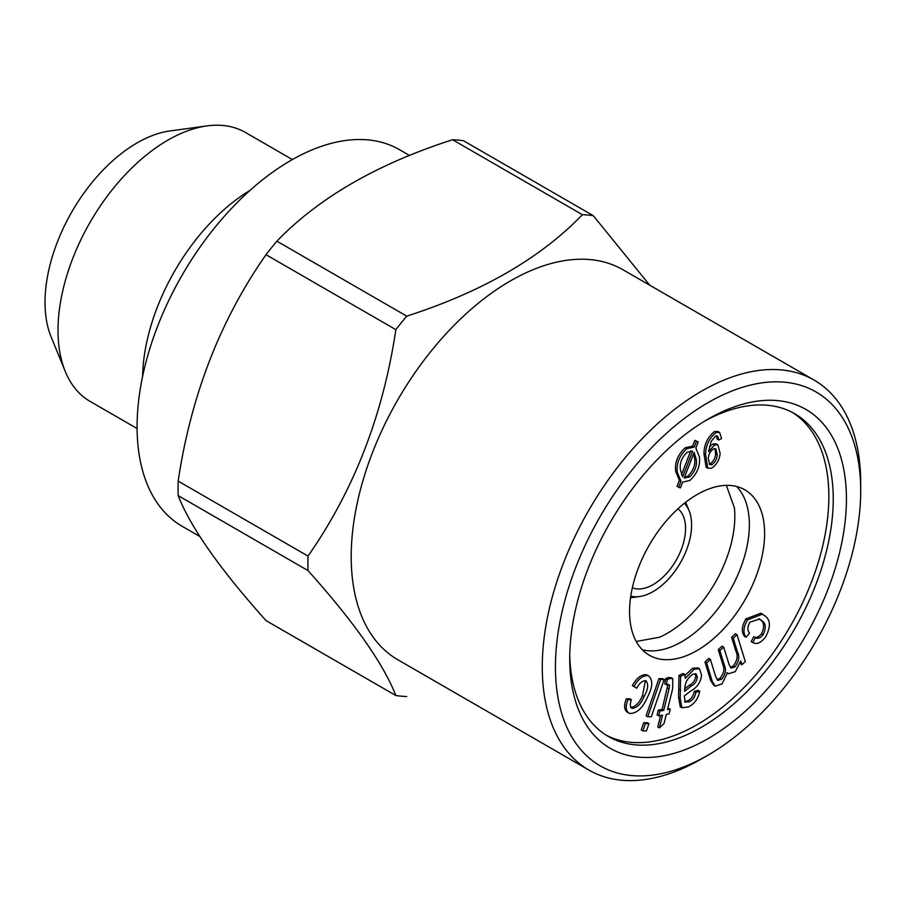 <?xml version="1.0" encoding="UTF-8"?>
<svg xmlns="http://www.w3.org/2000/svg" width="906" height="906" viewBox="0 0 906 906"><rect width="100%" height="100%" fill="white"/><g stroke="black" fill="none" stroke-linecap="round" stroke-linejoin="round"><path stroke-width="1.36" d="M684.789 688.673L689.647 685.049C693.011 683.317 695.027 680.463 695.717 676.499L695.242 673.668M684.438 477.417L687.937 476.024C693.43 470.622 695.638 464.676 694.585 458.187L693.622 453.736M709.07 463.974L710.304 463.747C713.486 461.38 715.253 458.096 715.593 453.917L714.947 448.595M646.624 674.744L648.243 675.683C653.215 679.704 652.932 686.918 647.405 697.303C642.705 708.05 636.827 713.452 629.783 713.509C625.774 711.527 625.174 706.918 627.983 699.692L631.459 699.749C629.749 704.075 629.976 706.963 632.128 708.435C637.043 707.88 641.052 703.86 644.143 696.386C648.232 689.183 648.753 683.962 645.74 680.712C642.343 680.666 639.33 683.181 636.703 688.254L633.996 686.499C638.3 678.809 643.056 675.208 648.243 675.683L646.624 674.744C641.425 674.268 636.669 677.869 632.365 685.559L636.703 688.254M646.329 680.972L645.74 680.712M629.783 713.509L627.167 712.139M633.996 686.499L632.365 685.559M628.164 712.569C624.143 710.587 623.543 705.978 626.352 698.753L629.84 698.809L631.459 699.749M627.983 699.692L626.352 698.753M630.497 707.495C635.412 706.94 639.421 702.931 642.524 695.446L645.412 680.633M644.143 696.386L642.524 695.446M643.747 722.716L647.326 722.705L648.956 723.645L646.454 730.893L642.875 730.904L641.255 729.964L643.747 722.716L645.378 723.656L648.956 723.645M642.875 730.904L645.378 723.656M658.922 678.651L662.501 678.639L664.121 679.579L651.323 716.748L647.745 716.759L646.125 715.819L658.922 678.651L660.553 679.591L664.121 679.579M647.745 716.759L660.553 679.591M670.236 709.081L669.047 713.905L666.295 714.438L664.053 723.475L659.387 727.914L662.535 715.151L658.73 715.887L659.919 711.074L663.724 710.338L669.013 688.968L669.613 685.23L664.755 683.962L665.604 678.583L668.549 677.495L671.165 677.722L672.796 678.662L672.682 688.605L667.484 709.625L670.236 709.081L667.813 708.299M668.107 684.336L669.613 685.23L668.073 684.347M663.724 710.338L662.105 709.398L667.994 684.29M659.919 711.074L658.3 710.134L662.105 709.398M658.73 715.887L657.099 714.947L658.3 710.134M659.387 727.914L657.756 726.974L660.587 715.536M666.386 684.902L667.224 679.523L670.18 678.435L668.549 677.495M670.18 678.435L672.796 678.662M667.224 679.523L665.604 678.583M697.348 677.439L696.17 673.928L692.965 674.245C687.677 677.688 684.936 682.648 684.755 689.138L684.585 691.289L691.267 685.989C694.63 684.245 696.657 681.403 697.348 677.439L695.717 676.499M684.777 701.901L689.194 701.833C692.807 700.134 695.038 696.963 695.876 692.331L699.749 691.255C698.118 698.934 694.279 704.177 688.232 706.974L681.878 707.745L680.191 698.152L680.599 676.397L684.766 674.426L685.253 678.322L694.279 669.183L699.511 668.775L701.595 675.264C700.632 682.173 697.28 687.258 691.538 690.508L684.245 695.899L685.253 702.275M684.766 674.426L683.135 673.486L678.968 675.457L680.599 676.397M681.878 707.745L680.247 706.805L678.56 697.212L678.968 675.457M699.749 691.255L698.118 690.315L694.245 691.391L695.876 692.331M689.194 701.833L687.563 700.893C691.176 699.194 693.407 696.023 694.245 691.391M684.562 701.629L687.563 700.893M694.279 669.183L692.66 668.243L697.88 667.835L699.511 668.775M685.004 675.332L692.66 668.243M741.889 664.721L740.734 660.95L735.276 671.64L728.549 673.747L727.473 672.807L721.991 683.928L715.287 686.148L712.263 681.335L706.601 662.898L710.383 659.387L715.593 676.306L717.756 680.372L721.572 679.24C725.366 674.608 726.397 670.259 724.675 666.204L719.874 650.599L723.69 647.065L729.07 664.506L731.153 668.073L734.857 666.952C738.922 661.527 739.817 656.601 737.529 652.161L733.237 638.232L731.606 637.28L735.4 633.77L737.02 634.71L745.298 661.573L741.889 664.721L740.168 663.486M733.237 638.22L737.02 634.71M734.857 666.952L733.226 666.012C737.291 660.587 738.186 655.661 735.899 651.221L731.606 637.292M730.395 667.382L733.226 666.012M723.69 647.065L722.071 646.125L718.243 649.659L719.874 650.599M724.675 666.204L723.056 665.264L718.243 649.659M721.572 679.24L719.942 678.3C723.735 673.668 724.766 669.319 723.056 665.264M717.02 679.681L719.942 678.3M710.383 659.387L708.752 658.447L704.97 661.958L706.601 662.898M712.263 681.335L710.644 680.395L704.97 661.958M715.287 686.148L713.656 685.208L710.644 680.395M752.795 642.547L755.4 637.654C757.767 639.036 760.349 638.051 763.158 634.687C766.306 627.937 765.876 623.283 761.855 620.723L759.613 619.047L749.885 622.196C747.359 626.952 747.257 630.576 749.59 633.056L746.136 637.246L744.505 636.306C741.21 632.105 741.663 626.306 745.876 618.934L760.927 613.181L765.026 615.944C770.587 619.998 770.813 626.929 765.706 636.759C761.097 642.841 756.793 644.766 752.795 642.547L751.165 641.607L753.769 636.714C756.136 638.096 758.73 637.111 761.527 633.747C764.675 626.997 764.245 622.354 760.236 619.783L758.775 618.605M761.855 620.723L760.236 619.783M763.158 634.687L761.527 633.747M755.4 637.654L753.769 636.714M746.136 637.246C742.841 633.045 743.294 627.246 747.507 619.874L745.876 618.934M747.507 619.874L762.558 614.121M681.505 474.767L690.757 450.837M696.216 459.127L694.121 452.445L684.2 478.051L689.568 476.964C695.049 471.562 697.269 465.616 696.216 459.127L694.585 458.187M689.568 476.964L687.937 476.024M692.603 451.222L687.167 452.185C681.595 457.632 679.375 463.634 680.497 470.18L682.671 476.884L692.603 451.222M686.816 448.708L694.211 447.054L696.431 441.29L698.175 441.924L695.819 448.017L699.353 456.805C700.508 465.559 697.36 473.442 689.919 480.429L682.626 482.128L680.383 487.904L678.662 487.247L680.995 481.199L677.371 472.456C676.182 463.646 679.33 455.729 686.816 448.708L685.185 447.768L692.58 446.114L694.811 440.35L698.175 441.924M694.211 447.054L692.58 446.114M677.371 472.456L675.74 471.528C674.551 462.706 677.699 454.789 685.185 447.768M680.995 481.199L679.364 480.259L675.74 471.528M678.662 487.247L677.031 486.307L679.364 480.259M696.431 441.29L694.811 440.35M711.923 464.687C715.117 462.32 716.884 459.036 717.224 454.857L715.853 448.866L713.713 448.844C710.485 450.939 708.651 454.053 708.209 458.21L709.828 464.653L711.923 464.687L710.304 463.747M717.224 454.857L715.593 453.917M716.68 435.865L718.062 436.658L715.547 436.08L711.108 441.471L708.594 451.698L714.743 444.835L717.914 444.869L720.145 453.453C719.421 460.044 716.533 464.971 711.47 468.232L707.745 468.209L705.581 454.484C705.774 445.299 709.307 437.972 716.148 432.479L719.613 432.445L721.606 438.561L718.764 440.022L717.439 436.092M716.148 432.479L714.528 431.539L717.982 431.505L719.613 432.445M705.581 454.484L703.951 453.544C704.155 444.359 707.677 437.032 714.528 431.539M707.745 468.209L706.114 467.27L703.951 453.544M714.743 444.835L713.113 443.895L716.284 443.929L717.914 444.869M709.432 446.805L713.113 443.895M718.764 440.022L717.133 439.082L716.431 435.718M677.96 508.787A45.81 26.444 -60 0 1 682.535 546.012A45.81 26.444 -60 0 1 653.169 584.574A45.81 26.444 -60 0 1 632.32 587.835M684.392 503.272A54.349 31.382 -60 0 1 689.07 510.61A54.349 31.382 -60 0 1 653.169 591.55A54.349 31.382 -60 0 1 639.455 596.544A54.349 31.382 -60 0 1 630.769 596.171M137.089 428.527L90.181 401.449A155.288 89.66 -60 0 1 65.243 371.426L51.087 336.794A130.181 75.164 -60 0 1 71.982 211.63A130.181 75.164 -60 0 1 169.932 130.951L207.01 125.9A155.288 89.66 -60 0 1 245.469 132.48L292.378 159.558M308.006 556.069C353.804 490.61 383.091 415.141 395.854 329.659L266.013 254.699C220.203 320.169 190.928 395.639 178.165 481.109L308.006 556.069A263.986 152.412 -60 0 0 308.006 570.576L178.165 495.605C190.634 527.439 219.909 569.093 266.013 620.587L395.854 695.548C383.385 663.724 354.099 622.06 308.006 570.576M452.57 139.739C377.349 163.929 318.787 197.746 276.885 241.177L406.726 316.137C481.958 291.947 540.52 258.142 582.411 214.699L452.57 139.739A263.986 152.412 -60 0 1 463.453 140.713L593.294 215.673L649.659 285.141M395.854 329.659A263.986 152.412 -60 0 1 406.726 316.137M266.013 254.699A263.986 152.412 -60 0 1 276.885 241.177M569.715 658.753A195.662 112.967 -60 0 1 708.073 419.116A195.662 112.967 -60 0 1 846.431 498.991A195.662 112.967 -60 0 1 708.073 738.628A195.662 112.967 -60 0 1 569.715 658.753M701.482 758.922L708.073 755.117A215.855 124.62 -60 0 1 555.435 666.997A215.855 124.62 -60 0 1 708.073 402.626A215.855 124.62 -60 0 1 860.7 490.758A215.855 124.62 -60 0 1 708.073 755.117L701.482 758.922A225.164 130 -60 0 1 588.9 770.066A225.164 130 -60 0 1 588.9 510.067A225.164 130 -60 0 1 814.064 380.067A225.164 130 -60 0 1 860.7 483.147L860.7 490.758M582.411 214.699A263.986 152.412 -60 0 1 593.294 215.673M406.726 696.521A263.986 152.412 -60 0 1 395.854 695.548M178.165 495.605A263.986 152.412 -60 0 1 178.165 481.109M697.088 650.508A95.504 55.141 -60 0 1 649.342 655.242A95.504 55.141 -60 0 1 649.342 544.959A95.504 55.141 -60 0 1 744.845 489.829A95.504 55.141 -60 0 1 759.477 566.352A95.504 55.141 -60 0 1 697.088 650.508M606.137 735.14A186.342 107.588 120 0 0 697.088 724.687A186.342 107.588 120 0 0 818.22 562.479A186.342 107.588 120 0 0 792.433 412.468M199.796 536.465L182.106 526.25A217.406 125.515 -60 0 1 182.106 275.209A217.406 125.515 -60 0 1 399.512 149.694L409.535 155.481M636.238 641.471L659.749 637.178A95.504 55.141 120 0 0 667.292 633.305A95.504 55.141 120 0 0 734.404 507.87L726.363 485.367M588.9 770.066L397.836 659.761A225.164 130 -60 0 1 397.836 399.761A225.164 130 -60 0 1 623 269.762L814.064 380.067M704.732 421.086A186.342 107.588 -60 0 1 794.653 413.691A186.342 107.588 -60 0 1 794.653 628.866A186.342 107.588 -60 0 1 608.311 736.453A186.342 107.588 -60 0 1 569.749 654.879M736.589 486.477A95.504 55.141 -60 0 1 741.935 564.529A95.504 55.141 -60 0 1 681.822 641.697A95.504 55.141 -60 0 1 642.32 649.772M65.243 371.426A155.288 89.66 -60 0 1 90.181 222.14A155.288 89.66 -60 0 1 207.01 125.9M142.593 376.409A155.288 89.66 -60 0 1 249.999 190.396M639.455 596.544L631.425 597.643A59.785 34.519 -60 0 1 630.531 597.756M685.649 502.286A59.785 34.519 -60 0 1 686.001 503.113L689.07 510.61M669.013 688.968L667.382 688.028M691.267 685.989L689.647 685.049M680.78 690.327L679.149 689.387M680.191 698.152L678.56 697.212M737.529 652.161L735.899 651.221M726.918 672.807L728.549 673.747"/></g></svg>

